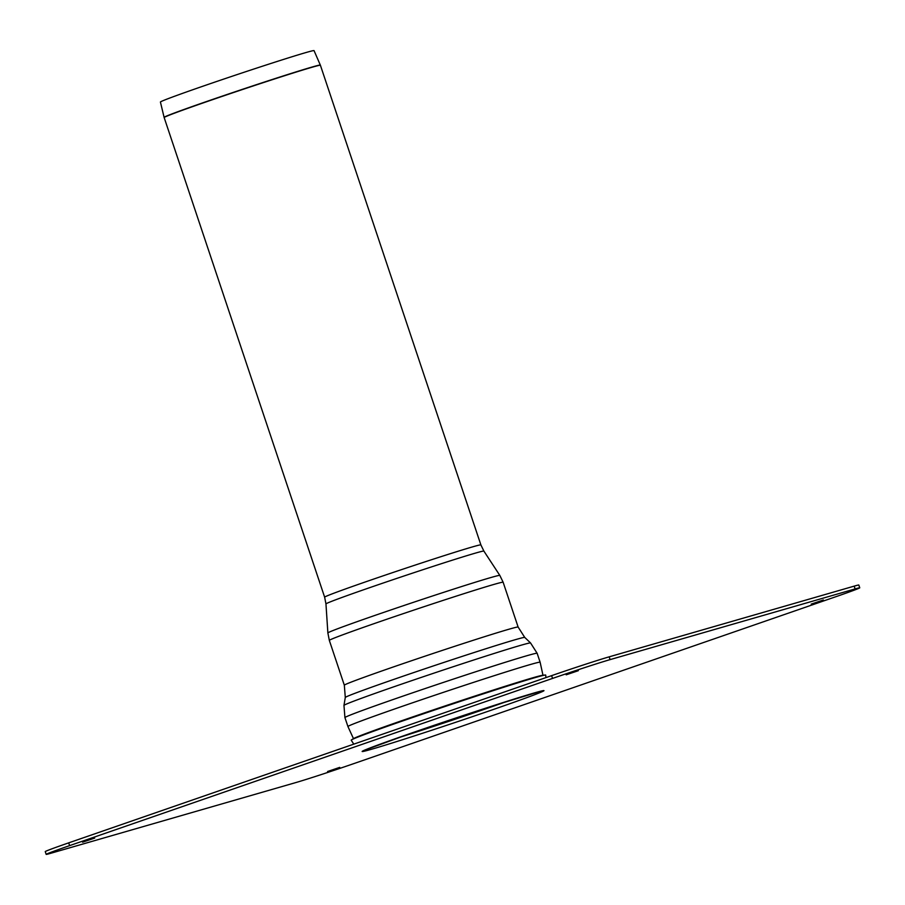 <?xml version="1.0" encoding="UTF-8"?>
<svg xmlns="http://www.w3.org/2000/svg" width="905" height="905" viewBox="0 0 905 905"><rect width="100%" height="100%" fill="white"/><g stroke="black" fill="none" stroke-linecap="round" stroke-linejoin="round"><path stroke-width="1.36" d="M552.548 678.422L69.617 845.632A45.137 0.95 161.5 0 0 46.178 854.377A45.137 0.95 161.5 0 0 50.816 853.268L295.833 782.565A45.137 0.95 161.5 0 0 353.38 763.763L836.311 596.553A45.137 0.95 -18.5 0 0 859.75 587.809A45.137 0.95 -18.5 0 0 855.123 588.917L610.094 659.621A45.137 0.95 -18.5 0 0 552.548 678.422L551.62 675.639L68.69 842.86A45.137 0.95 161.5 0 0 45.25 851.594L46.178 854.377M566.191 674.813L578.34 670.684L566.191 674.813M551.62 675.639A45.137 0.95 -18.5 0 1 609.167 656.838L854.184 586.135A45.137 0.95 -18.5 0 1 858.822 585.037L859.75 587.809M94.72 838.064L82.57 842.193L94.72 838.064M811.219 604.121L823.358 599.992L811.219 604.121M339.737 767.372L327.587 771.501L339.737 767.372M395.609 738.627A88.611 1.855 161.5 0 0 509.323 700.583M164.099 117.356L160.423 102.027A80.998 1.697 -18.5 0 1 219.168 80.636A80.998 1.697 -18.5 0 1 305.732 52.614A80.998 1.697 -18.5 0 1 314.046 50.623L320.325 65.081A82.378 1.72 161.5 0 0 311.874 67.094A82.378 1.72 161.5 0 0 206.872 101.417A82.378 1.72 161.5 0 0 164.099 117.356L164.156 117.548A82.378 1.731 -18.5 0 1 206.928 101.609A82.378 1.731 -18.5 0 1 311.942 67.287A82.378 1.731 -18.5 0 1 320.404 65.262L320.325 65.081M353.776 744.148L351.208 740.154A102.548 2.149 -18.5 0 1 351.593 739.804A102.548 2.149 -18.5 0 1 404.456 720.312A102.548 2.149 -18.5 0 1 535.183 677.585A102.548 2.149 -18.5 0 1 545.183 675.028A102.548 2.149 -18.5 0 1 545.704 675.085L545.93 677.607M351.593 739.804L353.912 738.423A99.901 2.093 -18.5 0 1 405.406 719.441A99.901 2.093 -18.5 0 1 532.762 677.811A99.901 2.093 -18.5 0 1 542.502 675.322L545.183 675.028M68.69 842.86L69.617 845.632M609.167 656.838L610.094 659.621M854.184 586.135L855.123 588.917M411.786 732.971A95.964 2.014 -18.5 0 1 543.837 690.82A95.964 2.014 -18.5 0 1 403.268 739.487A95.964 2.014 -18.5 0 1 411.786 732.971M324.635 597.176L325.958 603.929A83.26 1.742 161.5 0 1 386.503 581.892A83.26 1.742 161.5 0 1 475.34 553.136A83.26 1.742 161.5 0 1 483.881 551.088L480.883 544.901A82.378 1.731 161.5 0 0 472.433 546.914A82.378 1.731 161.5 0 0 384.32 575.433A82.378 1.731 161.5 0 0 324.635 597.176L164.156 117.548M483.881 551.088L499.82 575.41A90.67 1.901 161.5 0 0 490.533 577.639A90.67 1.901 161.5 0 0 393.788 608.952A90.67 1.901 161.5 0 0 327.87 632.946L325.958 603.929M499.82 575.41L503.135 582.243A91.631 1.923 161.5 0 0 493.734 584.483A91.631 1.923 161.5 0 0 395.723 616.203A91.631 1.923 161.5 0 0 329.33 640.389L327.87 632.946M503.135 582.243L518.124 627.052A91.631 1.923 161.5 0 0 508.723 629.292A91.631 1.923 161.5 0 0 410.712 661.012A91.631 1.923 161.5 0 0 344.33 685.198L329.33 640.389M518.124 627.052L524.742 637.425A94.618 1.98 161.5 0 0 515.047 639.767A94.618 1.98 161.5 0 0 414.332 672.358A94.618 1.98 161.5 0 0 345.291 697.472L344.33 685.198M524.742 637.425L530.556 642.957A98.385 2.059 161.5 0 0 520.477 645.389A98.385 2.059 161.5 0 0 415.757 679.282A98.385 2.059 161.5 0 0 343.968 705.391L345.291 697.472M530.556 642.957L537.14 653.286A101.337 2.127 161.5 0 0 526.744 655.763A101.337 2.127 161.5 0 0 418.359 690.854A101.337 2.127 161.5 0 0 344.929 717.597L343.968 705.391M537.14 653.286L540.127 662.222A101.337 2.127 161.5 0 0 529.73 664.7A101.337 2.127 161.5 0 0 421.345 699.791A101.337 2.127 161.5 0 0 347.927 726.534L353.572 738.842M363.674 750.55L411.843 732.96L491.573 706.262L542.005 690.877M480.883 544.901L320.404 65.262M344.929 717.597L347.927 726.534M540.127 662.222L543.023 675.458"/></g></svg>
